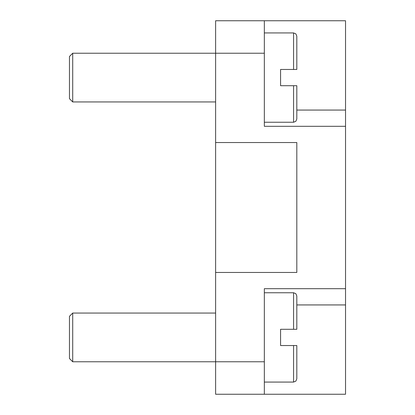<?xml version="1.0" encoding="UTF-8"?>
<svg xmlns="http://www.w3.org/2000/svg" width="415" height="415" viewBox="0 0 415 415"><rect width="100%" height="100%" fill="white"/><g stroke="black" fill="none" stroke-linecap="round" stroke-linejoin="round"><path stroke-width="0.62" d="M72.713 101.945L69.466 98.697L69.466 56.476L72.713 53.229L72.713 101.945L215.618 101.945M293.566 85.708L293.566 122.243L295.848 121.31L296.813 118.996L296.813 85.708L280.576 85.708L280.576 69.466L296.813 69.466L296.813 36.178L295.848 33.864L293.566 32.93L293.566 69.466M72.713 361.771L69.466 358.524L69.466 316.303L72.713 313.055L72.713 361.771L215.618 361.771L215.618 394.25L264.339 394.25L264.339 288.695L345.534 288.695L345.534 394.25L264.339 394.25M293.566 345.534L293.566 382.07L295.848 381.136L296.813 378.822L296.813 345.534L280.576 345.534L280.576 329.292L296.813 329.292L296.813 296.004L295.848 293.69L293.566 292.757L293.566 329.292M345.534 126.305L264.339 126.305L264.339 20.75L345.534 20.75L345.534 288.695M215.618 272.458L215.618 142.542L296.813 142.542L296.813 272.458L215.618 272.458L215.618 361.771L264.339 361.771M264.339 20.75L215.618 20.75L215.618 142.542M345.534 110.063L296.813 110.063M345.534 304.937L296.813 304.937M264.339 53.229L72.713 53.229M264.339 32.93L293.566 32.93M72.713 313.055L215.618 313.055M264.339 292.757L293.566 292.757M264.339 382.07L293.566 382.07M264.339 122.243L293.566 122.243"/></g></svg>
